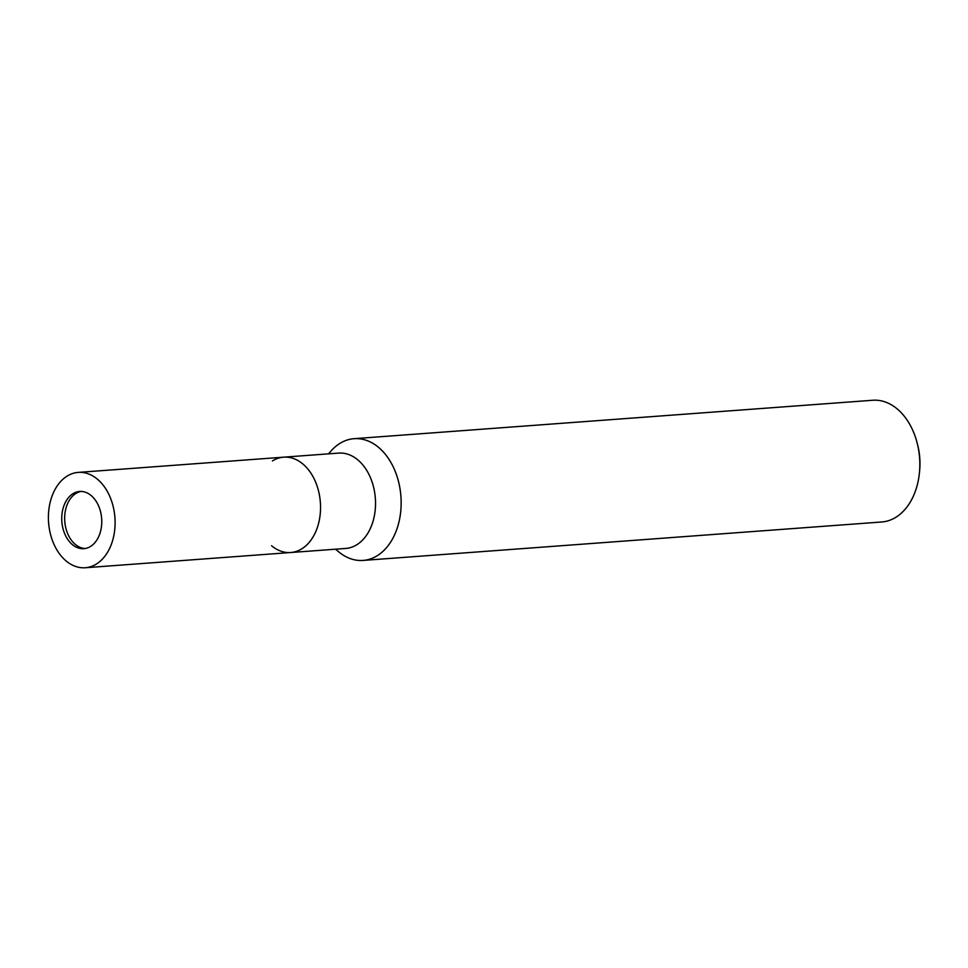 <?xml version="1.0" encoding="UTF-8"?>
<svg xmlns="http://www.w3.org/2000/svg" width="968" height="968" viewBox="0 0 968 968"><rect width="100%" height="100%" fill="white"/><g stroke="black" fill="none" stroke-linecap="round" stroke-linejoin="round"><path stroke-width="1.45" d="M81.106 491.429A28.689 19.965 -94.2 0 0 75.806 493.511A28.689 19.965 -94.2 0 0 65.255 525.297A28.689 19.965 -94.2 0 0 85.329 548.493M271.548 545.734A47.807 33.275 -94.2 0 0 290.715 552.522A47.807 33.275 -94.2 0 0 301.956 548.735A47.807 33.275 -94.2 0 0 319.234 494.067A47.807 33.275 -94.2 0 0 283.648 457.174A47.807 33.275 -94.2 0 0 272.407 460.95A47.807 33.263 -94.2 0 1 317.105 486.081A47.807 33.263 -94.2 0 1 301.956 548.735M345.709 548.445A47.807 33.275 -94.2 0 0 356.938 544.669A47.807 33.275 -94.2 0 0 374.217 489.989A47.807 33.275 -94.2 0 0 338.643 453.097L283.648 457.174A47.807 33.275 -94.2 0 1 317.105 486.069A47.807 33.275 -94.2 0 1 290.715 552.522L345.709 548.445M335.557 549.195L338.619 551.76A61.032 42.471 -94.2 0 0 377.435 555.596A61.032 42.471 -94.2 0 0 396.759 475.591A61.032 42.471 -94.2 0 0 339.72 443.526A61.032 42.471 -94.2 0 0 331.141 450.87L328.491 453.847M338.401 551.578A61.032 42.471 -94.2 0 0 363.085 560.424L881.751 521.982A61.032 42.471 -94.2 0 0 919.394 473.098A61.032 42.471 -94.2 0 0 917.168 443.054A61.032 42.471 -94.2 0 0 915.425 437.161A61.032 42.471 -94.2 0 0 872.725 400.256L354.058 438.685A61.032 42.471 -94.2 0 0 330.947 451.076M363.085 560.424A61.032 42.471 -94.2 0 0 396.771 475.591A61.032 42.471 -94.2 0 0 354.058 438.685M919.394 473.098L919.6 471.065A52.889 36.808 -94.2 0 0 917.676 445.038L917.168 443.054M99.704 508.805A28.689 19.965 -94.2 0 0 79.642 491.466A28.689 19.965 -94.2 0 0 63.803 531.335A28.689 19.965 -94.2 0 0 83.877 548.674A28.689 19.965 -94.2 0 0 99.704 508.805M51.836 538.837A47.807 33.275 -94.2 0 0 85.293 567.744A47.807 33.275 -94.2 0 0 111.671 501.303A47.807 33.275 -94.2 0 0 78.227 472.396A47.807 33.275 -94.2 0 0 51.836 538.837M85.293 567.744L290.715 552.522M78.227 472.396L283.648 457.174"/></g></svg>
